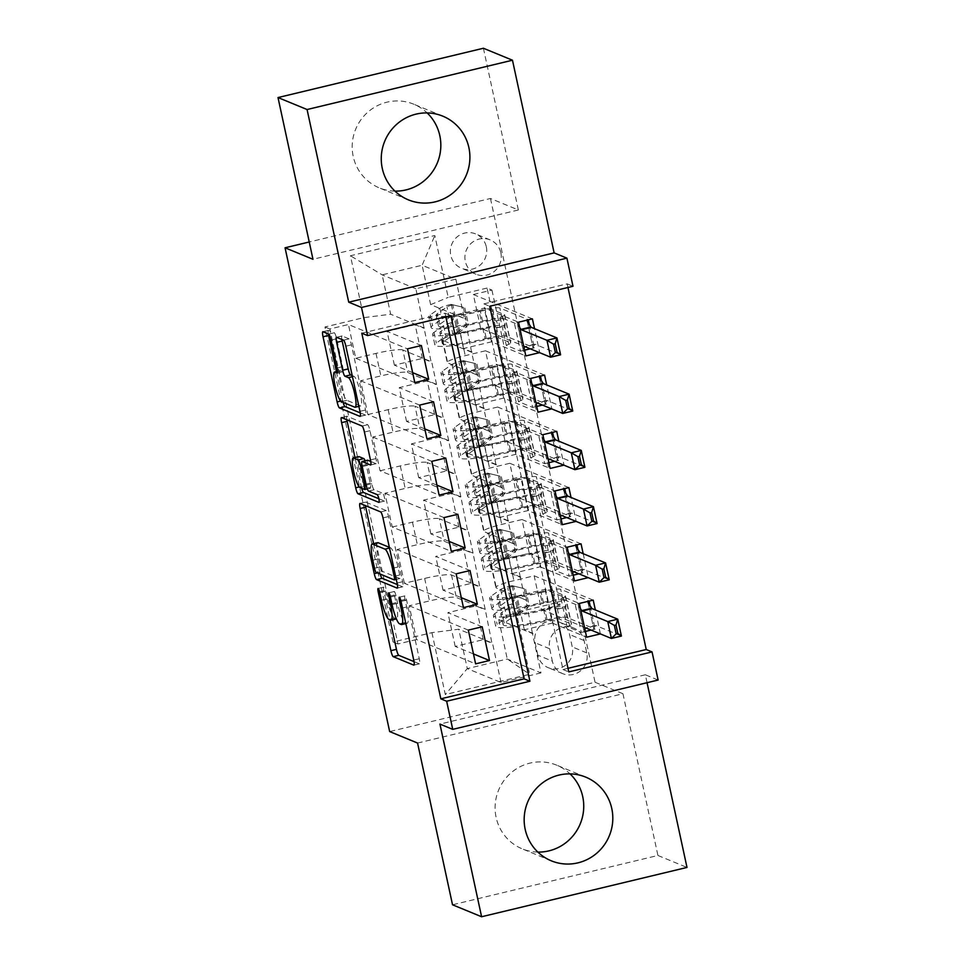 <?xml version="1.0" encoding="UTF-8"?>
<svg xmlns="http://www.w3.org/2000/svg" width="965" height="965" viewBox="0 0 965 965"><rect width="100%" height="100%" fill="white"/><g stroke="black" fill="none" stroke-linecap="round" stroke-linejoin="round"><path stroke-width="0.72" stroke-dasharray="4.83 3.62" d="M414.021 661.604L419.329 663.799A5.694 1.013 -103.5 0 0 419.461 663.811A5.694 1.013 -103.5 0 0 419.28 658.745L406.591 600.073A3.981 0.712 -103.5 0 0 404.962 595.888A3.981 0.712 -103.5 0 0 404.866 595.875A3.981 0.712 -103.5 0 0 404.998 599.422L406.639 607.009A18.214 3.221 -103.5 0 1 407.242 623.221A18.214 3.221 -103.5 0 1 406.808 623.173L405.095 622.473A18.214 3.221 -103.5 0 1 397.616 603.294L395.976 595.707A3.981 0.712 -103.5 0 0 394.347 591.509A3.981 0.712 -103.5 0 0 394.251 591.509A3.981 0.712 -103.5 0 0 394.383 595.055L396.024 602.643A18.214 3.221 -103.5 0 1 396.627 618.855A18.214 3.221 -103.5 0 1 396.193 618.806L394.48 618.107A18.214 3.221 -103.5 0 1 387.001 598.927L385.361 591.34A3.981 0.712 -103.5 0 0 383.732 587.142A3.981 0.712 -103.5 0 0 383.636 587.13A3.981 0.712 -103.5 0 0 383.768 590.677L390.089 619.916M394.95 191.118A45.246 44.173 -67.6 0 1 379.281 187.873A45.246 44.173 -67.6 0 1 353.214 156.427A45.246 44.173 -67.6 0 1 368.172 111.856A45.246 44.173 -67.6 0 1 413.744 104.196A45.246 44.173 -67.6 0 1 427.145 112.917M537.855 852.083A45.246 44.173 -67.6 0 1 522.186 848.838A45.246 44.173 -67.6 0 1 496.119 817.391A45.246 44.173 -67.6 0 1 511.076 772.82A45.246 44.173 -67.6 0 1 556.648 765.161A45.246 44.173 -67.6 0 1 570.05 773.882M486.312 246.811A18.564 18.118 -67.6 0 1 461.475 268.246A18.564 18.118 -67.6 0 1 456.915 237.064A18.564 18.118 -67.6 0 1 486.312 246.811M500.847 252.806A18.564 18.118 -67.6 0 1 476.01 274.229A18.564 18.118 -67.6 0 1 471.451 243.047A18.564 18.118 -67.6 0 1 500.847 252.806M417.568 743.05L622.956 693.739L657.925 855.473L452.525 904.784M657.925 855.473L686.996 867.439M532.415 318.86L473.345 294.53L480.642 328.281L539.712 352.611L534.538 328.691M544.574 375.108L485.504 350.79L492.801 384.54L551.871 408.858L546.697 384.939M556.733 431.367L497.663 407.037L504.96 440.788L564.03 465.118L558.856 441.198M568.892 487.615L509.822 463.284L517.119 497.047L576.189 521.365L571.027 497.445M581.063 543.874L521.993 519.544L529.29 553.295L509.025 558.156A23.208 2.907 -12.2 0 0 490.992 564.971A23.208 2.907 -12.2 0 0 491.475 565.406L520.304 577.275L525.177 599.784L517.011 596.056L545.044 589.326L579.338 603.451M583.186 553.693L588.361 577.625L529.29 553.295M473.465 653.932L455.191 646.405L483.224 639.674L491.945 643.257L485.202 609.373L456.361 597.504A23.208 2.907 -12.2 0 0 429.509 600.918L409.244 605.779L416.542 639.53L475.612 663.86M409.244 605.779L468.315 630.109M485.202 609.373L480.341 586.877L451.499 574.995A23.208 2.907 -12.2 0 0 424.648 578.421L404.383 583.282L463.453 607.6M404.383 583.282L397.085 549.531L456.156 573.849M449.147 541.425L430.86 533.898L458.894 527.167L467.615 530.762L460.872 496.866L432.043 484.997A23.208 2.907 -12.2 0 0 405.179 488.411L384.926 493.272L392.224 527.023L451.294 551.353M384.926 493.272L443.996 517.602M436.976 485.166L418.701 477.639L446.735 470.908L455.456 474.503L448.713 440.619L419.884 428.75A23.208 2.907 -12.2 0 0 393.02 432.163L372.755 437.024L380.053 470.775L439.123 495.105M372.755 437.024L431.825 461.354M424.817 428.918L406.542 421.391L434.576 414.661L443.297 418.255L436.554 384.372L407.713 372.49A23.208 2.907 -12.2 0 0 380.861 375.904L360.596 380.777L367.894 414.528L426.964 438.846M360.596 380.777L419.666 405.095M485.504 350.79L465.239 355.651A23.208 2.907 -12.2 0 0 447.217 362.466A23.208 2.907 -12.2 0 0 447.688 362.9L476.529 374.77L468.363 371.043L496.396 364.312L530.69 378.449M480.642 328.281L460.377 333.154A23.208 2.907 167.8 0 0 442.344 339.969A23.208 2.907 167.8 0 0 442.826 340.392L471.656 352.273L476.529 374.77M497.663 407.037L477.398 411.898A23.208 2.907 -12.2 0 0 459.376 418.726A23.208 2.907 -12.2 0 0 459.847 419.148L488.688 431.029L480.522 427.302L508.555 420.571L542.861 434.696M492.801 384.54L472.536 389.402A23.208 2.907 167.8 0 0 454.515 396.217A23.208 2.907 167.8 0 0 454.985 396.651L483.815 408.521L488.688 431.029M509.822 463.284L489.569 468.158A23.208 2.907 -12.2 0 0 471.535 474.973A23.208 2.907 -12.2 0 0 472.006 475.395L500.847 487.277L492.681 483.549L520.714 476.819L555.02 490.944M504.96 440.788L484.695 445.649A23.208 2.907 167.8 0 0 466.674 452.476A23.208 2.907 167.8 0 0 467.144 452.899L495.986 464.78L500.847 487.277M521.993 519.544L501.728 524.405A23.208 2.907 -12.2 0 0 483.694 531.22A23.208 2.907 -12.2 0 0 484.177 531.655L513.006 543.524L504.84 539.809L532.873 533.078L567.179 547.203M517.119 497.047L496.866 501.909A23.208 2.907 167.8 0 0 478.833 508.724A23.208 2.907 167.8 0 0 479.303 509.158L508.145 521.028L513.006 543.524M445.83 316.81L445.058 313.203L361.791 333.19M567.963 287.486L567.179 283.879L483.911 303.878L562.969 669.517L567.999 668.311M600.375 633.909L595.345 609.952M537.807 655.163L535.141 642.787A17.985 17.551 -67.6 0 1 559.193 622.027A17.985 17.551 -67.6 0 1 569.555 634.524L572.233 646.9A17.985 17.551 -67.6 0 1 548.168 667.659A17.985 17.551 -67.6 0 1 537.807 655.163L552.342 661.146L549.676 648.77A17.985 17.551 -67.6 0 1 573.729 628.022A17.985 17.551 -67.6 0 1 584.09 640.507L586.768 652.883A17.985 17.551 -67.6 0 1 562.704 673.642A17.985 17.551 -67.6 0 1 552.342 661.146M483.405 48.25L518.362 209.972L490.461 198.488L309.234 241.986M490.461 198.488L595.055 682.255L389.655 731.567M473.345 294.53L491.933 290.067L487.048 288.053L555.164 603.065L516.299 612.401L498.748 619.651L532.475 633.535L540.979 672.907L507.264 659.023L467.289 668.612L458.773 629.24L431.922 632.654L393.057 641.99L324.952 326.978L363.817 317.642L390.668 314.228L382.152 274.856L422.127 265.254L430.643 304.638L464.358 318.522L456.192 314.795L484.225 308.064L518.531 322.189M487.048 288.053L448.194 297.389L434.817 235.508L350.44 255.761L363.817 317.642M431.922 632.654L445.299 694.535L529.676 674.282L516.299 612.401M436.554 384.372L431.693 361.863L402.851 349.993L407.713 372.49M448.713 440.619L443.852 418.122L415.01 406.241L419.884 428.75M460.872 496.866L456.011 474.37L427.181 462.5L432.043 484.997M461.306 597.673L443.031 590.146L471.065 583.415L479.786 587.01L473.043 553.126L444.202 541.244A23.208 2.907 -12.2 0 0 417.35 544.67L397.085 549.531M473.043 553.126L468.17 530.629L439.34 518.748L444.202 541.244M593.222 600.121L534.152 575.791L513.887 580.665A23.208 2.907 -12.2 0 0 495.865 587.48A23.208 2.907 -12.2 0 0 496.336 587.902L525.177 599.784M416.542 639.53L397.942 643.993L329.837 328.981L348.437 324.517L407.507 348.848M402.851 349.993A23.208 2.907 167.8 0 0 376 353.407L355.735 358.268L348.437 324.517M367.894 414.528L388.159 409.655A23.208 2.907 167.8 0 1 415.01 406.241M380.053 470.775L400.318 465.914A23.208 2.907 167.8 0 1 427.181 462.5M392.224 527.023L412.477 522.162A23.208 2.907 167.8 0 1 439.34 518.748M491.933 290.067L560.05 605.079L541.449 609.542L534.152 575.791M412.658 372.671L394.383 365.144L422.417 358.413L431.138 361.996L415.879 288.74L455.842 279.138L422.127 265.254L434.817 235.508M455.842 279.138L464.358 318.522M498.748 619.651L507.264 659.023L529.676 674.282M540.979 672.907L501.016 682.508L467.289 668.612L445.299 694.535M501.016 682.508L492.5 643.124L458.773 629.24M567.179 283.879L572.993 286.279M647.057 682.701L645.344 674.776L658.13 680.048M622.956 693.739L595.055 682.255M415.879 288.74L382.152 274.856L350.44 255.761M424.395 328.112L390.668 314.228M471.656 352.273L464.913 318.39M483.815 408.521L477.084 374.637M495.986 464.78L489.243 430.897M508.145 521.028L501.402 487.144M520.304 577.275L513.561 543.392M532.475 633.535L525.732 599.651M445.058 313.203L450.872 315.603M562.969 669.517L568.783 671.905M483.911 303.878L489.725 306.267M533.03 633.402L524.309 629.807L552.342 623.076L545.044 589.326M524.309 629.807L517.011 596.056M600.519 633.872L541.449 609.542M560.05 605.079L555.164 603.065M552.342 623.076L586.636 637.202M397.942 643.993L393.057 641.99M482.198 626.78L447.893 612.654L475.926 605.923L484.647 609.506M483.224 639.674L475.926 605.923M455.191 646.405L447.893 612.654M355.735 358.268L414.805 382.598M520.859 577.142L512.138 573.56L504.84 539.809M512.138 573.56L540.171 566.829L532.873 533.078M540.171 566.829L574.477 580.954M470.027 570.52L435.734 556.395L463.767 549.664L472.488 553.259M471.065 583.415L463.767 549.664M443.031 590.146L435.734 556.395M458.894 527.167L451.596 493.417L460.317 497.011M430.86 533.898L423.563 500.147L451.596 493.417M457.868 514.273L423.563 500.147M508.7 520.895L499.979 517.3L528.012 510.569L562.318 524.695M528.012 510.569L520.714 476.819M499.979 517.3L492.681 483.549M446.735 470.908L439.437 437.157L448.158 440.752M418.701 477.639L411.404 443.888L439.437 437.157M445.709 458.013L411.404 443.888M496.541 464.647L487.82 461.053L515.853 454.322L550.159 468.447M515.853 454.322L508.555 420.571M487.82 461.053L480.522 427.302M434.576 414.661L427.278 380.91L435.999 384.504M406.542 421.391L399.245 387.641L427.278 380.91M433.55 401.766L399.245 387.641M484.37 408.388L475.649 404.793L503.694 398.075L537.988 412.2M503.694 398.075L496.396 364.312M475.649 404.793L468.363 371.043M422.417 358.413L415.119 324.662L423.84 328.245M394.383 365.144L387.086 331.393L415.119 324.662M329.837 328.981L324.952 326.978M421.379 345.518L387.086 331.393M472.211 352.141L463.49 348.546L491.523 341.815L525.829 355.94M430.643 304.638L448.194 297.389M491.523 341.815L484.225 308.064M463.49 348.546L456.192 314.795M518.362 209.972L312.974 259.283M645.344 674.776L439.944 724.088M397.363 584.585L402.682 586.768A5.694 1.013 -103.5 0 0 402.815 586.78A5.694 1.013 -103.5 0 0 402.622 581.714L388.533 516.565A5.694 1.013 -103.5 0 0 386.205 510.569L365.663 502.114A5.694 1.013 -103.5 0 0 365.518 502.102A5.694 1.013 -103.5 0 0 365.421 505.636M373.612 543.681L379.8 572.317A5.694 1.013 -103.5 0 0 380.234 574.103M377.749 542.68A18.214 3.221 -103.5 0 0 378.352 558.892L380.077 566.901A3.981 0.712 -103.5 0 0 381.718 571.099L376.169 572.426M389.353 547.336L390.511 547.806A18.214 3.221 -103.5 0 1 397.978 566.986L399.715 574.983A3.981 0.712 -103.5 0 1 399.848 578.53A3.981 0.712 -103.5 0 1 399.751 578.53L381.718 571.099M361.67 488.254A5.694 1.013 -103.5 0 1 361.236 486.457L354.975 457.506M370.741 461.451L376.06 463.646A5.694 1.013 -103.5 0 0 376.193 463.658A5.694 1.013 -103.5 0 0 376 458.592L369.981 430.704A5.694 1.013 -103.5 0 0 367.641 424.709L347.098 416.253A5.694 1.013 -103.5 0 0 346.966 416.241A5.694 1.013 -103.5 0 0 346.857 419.775M367.472 460.269A5.694 1.013 -103.5 0 0 367.774 465.263L371.778 483.755A5.694 1.013 -103.5 0 0 374.106 489.75L382.791 493.32L377.231 494.659M378.847 498.736L384.456 501.052A3.981 0.712 -103.5 0 0 384.553 501.064A3.981 0.712 -103.5 0 0 384.36 497.265A3.981 0.712 -103.5 0 0 382.791 493.32M358.715 456.614A15.235 2.702 -103.5 0 0 359.426 471.101A15.235 2.702 -103.5 0 0 365.47 486.191L359.909 487.518M365.084 460.8A5.694 1.013 -103.5 0 1 366.181 464.599L370.174 483.103A5.694 1.013 -103.5 0 1 370.367 488.169A5.694 1.013 -103.5 0 1 370.234 488.157L365.47 486.191M352.225 375.614L353.986 376.338A15.235 2.702 -103.5 0 1 360.017 391.416A15.235 2.702 -103.5 0 1 360.729 405.915A15.235 2.702 -103.5 0 1 360.367 405.879L346.845 400.306A15.235 2.702 -103.5 0 1 340.802 385.228A15.235 2.702 -103.5 0 1 340.09 370.729A15.235 2.702 -103.5 0 1 340.452 370.765L342.708 371.694A5.694 1.013 -103.5 0 0 342.852 371.706A5.694 1.013 -103.5 0 0 342.659 366.64L336.628 338.763A5.694 1.013 -103.5 0 0 334.3 332.768L328.534 330.392A5.694 1.013 -103.5 0 0 328.402 330.38A5.694 1.013 -103.5 0 0 328.293 333.914M360.234 412.863L365.554 415.046A5.694 1.013 -103.5 0 0 365.687 415.071A5.694 1.013 -103.5 0 0 365.494 410.004L351.417 344.843A5.694 1.013 -103.5 0 0 349.077 338.86L342.117 335.989A5.694 1.013 -103.5 0 0 341.984 335.977A5.694 1.013 -103.5 0 0 341.875 339.511M336.399 371.609L342.671 400.596A5.694 1.013 -103.5 0 0 343.118 402.393M524.14 588.59L511.824 585.634L524.14 588.59L527.795 605.465L517.903 613.752L519.423 614.379A7.829 0.977 -12.2 0 0 513.863 616.273L504.261 623.052A36.839 4.608 -12.2 0 0 503.067 624.645A36.839 4.608 -12.2 0 0 545.888 620.037L543.585 609.349A18.275 2.28 167.8 0 1 564.453 606.72L565.623 607.202A3.486 0.615 -103.5 0 0 565.707 607.214A3.486 0.615 -103.5 0 0 565.587 604.114A3.486 0.615 -103.5 0 0 564.163 600.447L562.993 599.977A18.275 2.28 -12.2 0 0 542.125 602.594L539.809 591.907A18.275 2.28 167.8 0 1 560.689 589.289L589.06 600.966L575.188 604.307L581.268 632.425L567.082 626.587L569.555 625.561A12.605 1.58 -12.2 0 0 571.557 624.21A12.605 1.58 -12.2 0 0 571.292 623.981L559.555 619.144A10.736 1.339 167.8 0 0 547.288 620.688A44.378 5.549 -12.2 0 1 495.696 626.237L493.38 615.549A44.378 5.549 -12.2 0 0 544.984 610.001L547.288 620.688M511.824 585.634A15.368 1.918 -12.2 0 0 500.654 589.422L491.052 596.201A44.378 5.549 -12.2 0 0 489.617 598.107A44.378 5.549 -12.2 0 0 541.208 592.558L543.524 603.246A10.736 1.339 167.8 0 1 555.78 601.702L556.95 602.184A3.486 0.615 76.5 0 1 558.373 605.851A3.486 0.615 76.5 0 1 558.494 608.939A3.486 0.615 76.5 0 1 558.409 608.939L557.239 608.457A10.736 1.339 -12.2 0 0 544.984 610.001M517.903 613.752A15.368 1.918 -12.2 0 0 506.734 617.54L497.132 624.319A44.378 5.549 -12.2 0 0 495.696 626.237M545.888 620.037A18.275 2.28 167.8 0 1 566.769 617.407L595.14 629.096L591.062 630.073M585.393 631.436L581.268 632.425L583.801 630.965L584.887 629.12M513.344 586.25A7.829 0.977 -12.2 0 0 507.783 588.143L498.181 594.935A36.839 4.608 -12.2 0 0 496.987 596.515A36.839 4.608 -12.2 0 0 539.809 591.907M541.208 592.558A10.736 1.339 167.8 0 1 553.464 591.014L565.213 595.851A12.605 1.58 167.8 0 1 565.478 596.093A12.605 1.58 167.8 0 1 563.476 597.444L561.003 598.457L578.3 605.562L583.801 630.965M525.66 589.217L529.303 606.092L527.795 605.465M519.423 614.379L529.303 606.092M590.11 605.815L595.14 629.096L593.789 628.565L595.526 625.634A5.802 1.025 76.5 0 1 595.682 625.501A5.802 1.025 76.5 0 1 595.815 625.513L621.4 636.056M543.524 603.246A44.378 5.549 167.8 0 1 491.921 608.794A44.378 5.549 167.8 0 1 493.356 606.889L502.97 600.109A15.368 1.918 167.8 0 1 510.111 597.371L513.151 598.216L514.104 600.254L513.621 602.498L511.571 604.126A15.368 1.918 -12.2 0 0 504.43 606.852L494.816 613.631A44.378 5.549 -12.2 0 0 493.38 615.549M543.585 609.349A36.839 4.608 167.8 0 1 500.751 613.957A36.839 4.608 167.8 0 1 501.945 612.365L511.559 605.586A7.829 0.977 167.8 0 1 513.247 604.814L513.633 598.131L511.788 598.059A7.829 0.977 -12.2 0 0 510.099 598.831L500.485 605.622A36.839 4.608 -12.2 0 0 499.291 607.202A36.839 4.608 -12.2 0 0 542.125 602.594M561.003 598.457L567.082 626.587M580.484 608.758L578.3 605.562M588.107 602.739L593.74 628.782L588.3 603.161M511.981 532.342L499.665 529.375L511.981 532.342L515.636 549.218L505.744 557.505L507.252 558.12A7.829 0.977 -12.2 0 0 501.704 560.026L492.09 566.805A36.839 4.608 -12.2 0 0 490.908 568.397A36.839 4.608 -12.2 0 0 533.729 563.777L531.426 553.09A18.275 2.28 167.8 0 1 552.294 550.472L553.464 550.955A3.486 0.615 -103.5 0 0 553.548 550.955A3.486 0.615 -103.5 0 0 553.428 547.867A3.486 0.615 -103.5 0 0 552.004 544.2L550.834 543.717A18.275 2.28 -12.2 0 0 529.966 546.347L527.65 535.659A18.275 2.28 167.8 0 1 548.53 533.03L576.901 544.718L563.017 548.048L569.097 576.177L554.911 570.339L557.384 569.314A12.605 1.58 -12.2 0 0 559.398 567.963A12.605 1.58 -12.2 0 0 559.133 567.734L547.384 562.897A10.736 1.339 167.8 0 0 535.129 564.428A44.378 5.549 -12.2 0 1 483.537 569.989L481.221 559.302A44.378 5.549 -12.2 0 0 532.825 553.741L535.129 564.428M499.665 529.375A15.368 1.918 -12.2 0 0 488.495 533.163L478.881 539.942A44.378 5.549 -12.2 0 0 477.446 541.86A44.378 5.549 -12.2 0 0 529.049 536.311L531.365 546.998A10.736 1.339 167.8 0 1 543.621 545.454L544.779 545.937A3.486 0.615 76.5 0 1 546.214 549.592A3.486 0.615 76.5 0 1 546.323 552.692A3.486 0.615 76.5 0 1 546.238 552.68L545.08 552.209A10.736 1.339 -12.2 0 0 532.825 553.741M505.744 557.505A15.368 1.918 -12.2 0 0 494.575 561.292L484.973 568.071A44.378 5.549 -12.2 0 0 483.537 569.989M533.729 563.777A18.275 2.28 167.8 0 1 554.61 561.16L582.981 572.848L578.904 573.825M573.234 575.188L569.097 576.177L571.63 574.718L572.728 572.86M501.173 530.002A7.829 0.977 -12.2 0 0 495.624 531.896L486.01 538.675A36.839 4.608 -12.2 0 0 484.828 540.267A36.839 4.608 -12.2 0 0 527.65 535.659M529.049 536.311A10.736 1.339 167.8 0 1 541.305 534.767L553.054 539.604A12.605 1.58 167.8 0 1 553.307 539.833A12.605 1.58 167.8 0 1 551.305 541.184L548.832 542.209L566.141 549.302L571.63 574.718M513.489 532.957L517.144 549.833L515.636 549.218M507.252 558.12L517.144 549.833M577.951 549.555L582.981 572.848L581.63 572.317L583.367 569.386A5.802 1.025 76.5 0 1 583.523 569.254A5.802 1.025 76.5 0 1 583.656 569.266L609.241 579.796M531.365 546.998A44.378 5.549 167.8 0 1 479.762 552.547A44.378 5.549 167.8 0 1 481.197 550.629L490.811 543.85A15.368 1.918 167.8 0 1 497.952 541.124L500.992 541.968L501.945 544.007L501.462 546.25L499.412 547.879A15.368 1.918 -12.2 0 0 492.271 550.605L482.657 557.384A44.378 5.549 -12.2 0 0 481.221 559.302M531.426 553.09A36.839 4.608 167.8 0 1 488.592 557.71A36.839 4.608 167.8 0 1 489.786 556.117L499.388 549.338A7.829 0.977 167.8 0 1 501.088 548.566L501.474 541.884L499.629 541.811A7.829 0.977 -12.2 0 0 497.928 542.583L488.326 549.362A36.839 4.608 -12.2 0 0 487.132 550.955A36.839 4.608 -12.2 0 0 529.966 546.347M548.832 542.209L554.911 570.339M568.325 552.511L566.141 549.302M575.948 546.48L581.581 572.522L576.129 546.902M499.822 476.083L487.506 473.127L499.822 476.083L503.465 492.958L493.585 501.245L495.093 501.872A7.829 0.977 -12.2 0 0 489.544 503.766L479.931 510.557A36.839 4.608 -12.2 0 0 478.737 512.138A36.839 4.608 -12.2 0 0 521.57 507.53L519.254 496.842A18.275 2.28 167.8 0 1 540.135 494.213L541.293 494.695A3.486 0.615 -103.5 0 0 541.377 494.707A3.486 0.615 -103.5 0 0 541.269 491.607A3.486 0.615 -103.5 0 0 539.833 487.952L538.675 487.47A18.275 2.28 -12.2 0 0 517.795 490.087L515.491 479.4A18.275 2.28 167.8 0 1 536.359 476.782L564.742 488.471L550.858 491.8L556.938 519.918L542.752 514.08L545.225 513.066A12.605 1.58 -12.2 0 0 547.227 511.703A12.605 1.58 -12.2 0 0 546.974 511.474L535.225 506.637A10.736 1.339 167.8 0 0 522.97 508.181A44.378 5.549 -12.2 0 1 471.366 513.73L469.062 503.042A44.378 5.549 -12.2 0 0 520.654 497.494L522.97 508.181M487.506 473.127A15.368 1.918 -12.2 0 0 476.336 476.915L466.722 483.694A44.378 5.549 -12.2 0 0 465.287 485.612A44.378 5.549 -12.2 0 0 516.89 480.051L519.194 490.739A10.736 1.339 167.8 0 1 531.462 489.207L532.62 489.677A3.486 0.615 76.5 0 1 534.055 493.344A3.486 0.615 76.5 0 1 534.164 496.444A3.486 0.615 76.5 0 1 534.079 496.432L532.921 495.95A10.736 1.339 -12.2 0 0 520.654 497.494M493.585 501.245A15.368 1.918 -12.2 0 0 482.416 505.033L472.802 511.824A44.378 5.549 -12.2 0 0 471.366 513.73M521.57 507.53A18.275 2.28 167.8 0 1 542.439 504.912L570.822 516.589L566.745 517.566M561.063 518.929L556.938 519.918L559.471 518.458L560.569 516.613M489.014 473.743A7.829 0.977 -12.2 0 0 483.465 475.649L473.851 482.428A36.839 4.608 -12.2 0 0 472.657 484.02A36.839 4.608 -12.2 0 0 515.491 479.4M516.89 480.051A10.736 1.339 167.8 0 1 529.146 478.507L540.895 483.356A12.605 1.58 167.8 0 1 541.148 483.586A12.605 1.58 167.8 0 1 539.145 484.937L536.673 485.95L553.982 493.055L559.471 518.458M501.33 476.71L504.985 493.585L503.465 492.958M495.093 501.872L504.985 493.585M565.78 493.308L570.822 516.589L569.471 516.058L571.196 513.127A5.802 1.025 76.5 0 1 571.364 512.994A5.802 1.025 76.5 0 1 571.497 513.018L597.082 523.549M519.194 490.739A44.378 5.549 167.8 0 1 467.603 496.3A44.378 5.549 167.8 0 1 469.038 494.382L478.64 487.602A15.368 1.918 167.8 0 1 485.793 484.876L487.928 485.069L489.774 487.747L489.291 489.991L487.253 491.619A15.368 1.918 -12.2 0 0 480.1 494.345L470.498 501.137A44.378 5.549 -12.2 0 0 469.062 503.042M519.254 496.842A36.839 4.608 167.8 0 1 476.433 501.45A36.839 4.608 167.8 0 1 477.627 499.858L487.229 493.079A7.829 0.977 167.8 0 1 488.929 492.307L489.303 485.636L487.47 485.564A7.829 0.977 -12.2 0 0 485.769 486.336L476.167 493.115A36.839 4.608 -12.2 0 0 474.973 494.707A36.839 4.608 -12.2 0 0 517.795 490.087M536.673 485.95L542.752 514.08M556.166 496.251L553.982 493.055M563.789 490.232L569.41 516.275L563.97 490.654M487.663 419.835L475.335 416.868L487.663 419.835L491.306 436.711L481.426 444.998L482.934 445.625A7.829 0.977 -12.2 0 0 477.373 447.519L467.772 454.298A36.839 4.608 -12.2 0 0 466.578 455.89A36.839 4.608 -12.2 0 0 509.411 451.282L507.095 440.595A18.275 2.28 167.8 0 1 527.976 437.965L529.134 438.448A3.486 0.615 -103.5 0 0 529.218 438.46A3.486 0.615 -103.5 0 0 529.11 435.36A3.486 0.615 -103.5 0 0 527.674 431.693L526.516 431.21A18.275 2.28 -12.2 0 0 505.636 433.84L503.332 423.153A18.275 2.28 167.8 0 1 524.2 420.523L552.571 432.211L538.699 435.541L544.779 463.67L530.593 457.832L533.066 456.807A12.605 1.58 -12.2 0 0 535.068 455.456A12.605 1.58 -12.2 0 0 534.815 455.227L523.066 450.39A10.736 1.339 167.8 0 0 510.811 451.922A44.378 5.549 -12.2 0 1 459.207 457.482L456.903 446.795A44.378 5.549 -12.2 0 0 508.495 441.234L510.811 451.922M475.335 416.868A15.368 1.918 -12.2 0 0 464.165 420.656L454.563 427.447A44.378 5.549 -12.2 0 0 453.128 429.353A44.378 5.549 -12.2 0 0 504.719 423.804L507.035 434.491A10.736 1.339 167.8 0 1 519.291 432.947L520.461 433.43A3.486 0.615 76.5 0 1 521.884 437.097A3.486 0.615 76.5 0 1 522.005 440.185A3.486 0.615 76.5 0 1 521.92 440.185L520.75 439.702A10.736 1.339 -12.2 0 0 508.495 441.234M481.426 444.998A15.368 1.918 -12.2 0 0 470.257 448.785L460.643 455.564A44.378 5.549 -12.2 0 0 459.207 457.482M509.411 451.282A18.275 2.28 167.8 0 1 530.28 448.653L558.651 460.341L554.586 461.318M548.904 462.681L544.779 463.67L547.312 462.211L548.409 460.365M476.855 417.495A7.829 0.977 -12.2 0 0 471.294 419.389L461.692 426.168A36.839 4.608 -12.2 0 0 460.498 427.76A36.839 4.608 -12.2 0 0 503.332 423.153M504.719 423.804A10.736 1.339 167.8 0 1 516.987 422.26L528.736 427.097A12.605 1.58 167.8 0 1 528.989 427.326A12.605 1.58 167.8 0 1 526.986 428.677L524.514 429.702L541.811 436.807L547.312 462.211M489.171 420.451L492.813 437.326L491.306 436.711M482.934 445.625L492.813 437.326M553.62 437.061L558.651 460.341L557.3 459.81L559.037 456.879A5.802 1.025 76.5 0 1 559.193 456.747A5.802 1.025 76.5 0 1 559.338 456.759L584.911 467.301M507.035 434.491A44.378 5.549 167.8 0 1 455.444 440.04A44.378 5.549 167.8 0 1 456.867 438.134L466.481 431.343A15.368 1.918 167.8 0 1 473.634 428.617L475.769 428.81L477.615 431.5L477.132 433.743L475.094 435.372A15.368 1.918 -12.2 0 0 467.941 438.098L458.327 444.877A44.378 5.549 -12.2 0 0 456.903 446.795M507.095 440.595A36.839 4.608 167.8 0 1 464.274 445.203A36.839 4.608 167.8 0 1 465.456 443.611L475.07 436.831A7.829 0.977 167.8 0 1 476.758 436.059L477.144 429.377L475.299 429.304A7.829 0.977 -12.2 0 0 473.61 430.076L463.996 436.856A36.839 4.608 -12.2 0 0 462.814 438.448A36.839 4.608 -12.2 0 0 505.636 433.84M524.514 429.702L530.593 457.832M544.007 440.004L541.811 436.807M551.618 433.973L557.251 460.028L551.811 434.407M475.492 363.576L463.176 360.62L475.492 363.576L479.147 380.451L469.255 388.75L470.775 389.365A7.829 0.977 -12.2 0 0 465.214 391.271L455.613 398.05A36.839 4.608 -12.2 0 0 454.419 399.631A36.839 4.608 -12.2 0 0 497.24 395.023L494.936 384.335A18.275 2.28 167.8 0 1 515.805 381.718L516.975 382.188A3.486 0.615 -103.5 0 0 517.059 382.2A3.486 0.615 -103.5 0 0 516.938 379.112A3.486 0.615 -103.5 0 0 515.515 375.445L514.345 374.963A18.275 2.28 -12.2 0 0 493.477 377.592L491.161 366.905A18.275 2.28 167.8 0 1 512.041 364.275L540.412 375.964L526.54 379.293L532.62 407.423L518.434 401.573L520.907 400.559A12.605 1.58 -12.2 0 0 522.909 399.208A12.605 1.58 -12.2 0 0 522.644 398.967L510.907 394.13A10.736 1.339 167.8 0 0 498.64 395.674A44.378 5.549 -12.2 0 1 447.048 401.235L444.732 390.536A44.378 5.549 -12.2 0 0 496.336 384.987L498.64 395.674M463.176 360.62A15.368 1.918 -12.2 0 0 452.006 364.408L442.404 371.187A44.378 5.549 -12.2 0 0 440.969 373.105A44.378 5.549 -12.2 0 0 492.56 367.544L494.876 378.232A10.736 1.339 167.8 0 1 507.132 376.7L508.302 377.182A3.486 0.615 76.5 0 1 509.725 380.837A3.486 0.615 76.5 0 1 509.846 383.937A3.486 0.615 76.5 0 1 509.761 383.925L508.591 383.443A10.736 1.339 -12.2 0 0 496.336 384.987M469.255 388.75A15.368 1.918 -12.2 0 0 458.086 392.538L448.484 399.317A44.378 5.549 -12.2 0 0 447.048 401.235M497.24 395.023A18.275 2.28 167.8 0 1 518.121 392.405L546.492 404.082L542.414 405.071M536.745 406.434L532.62 407.423L535.153 405.951L536.238 404.106M464.696 361.248A7.829 0.977 -12.2 0 0 459.135 363.142L449.521 369.921A36.839 4.608 -12.2 0 0 448.339 371.513A36.839 4.608 -12.2 0 0 491.161 366.905M492.56 367.544A10.736 1.339 167.8 0 1 504.816 366.012L516.565 370.85A12.605 1.58 167.8 0 1 516.83 371.079A12.605 1.58 167.8 0 1 514.827 372.43L512.343 373.455L529.652 380.548L535.153 405.951M477.012 364.203L480.654 381.079L479.147 380.451M470.775 389.365L480.654 381.079M541.462 380.801L546.492 404.082L545.141 403.563L546.878 400.632A5.802 1.025 76.5 0 1 547.034 400.499A5.802 1.025 76.5 0 1 547.167 400.511L572.752 411.042M494.876 378.232A44.378 5.549 167.8 0 1 443.273 383.793A44.378 5.549 167.8 0 1 444.708 381.875L454.322 375.096A15.368 1.918 167.8 0 1 461.463 372.369L464.503 373.214L465.456 375.252L464.973 377.496L462.923 379.112A15.368 1.918 -12.2 0 0 455.782 381.851L446.168 388.63A44.378 5.549 -12.2 0 0 444.732 390.536M494.936 384.335A36.839 4.608 167.8 0 1 452.103 388.943A36.839 4.608 167.8 0 1 453.297 387.363L462.911 380.584A7.829 0.977 167.8 0 1 464.599 379.812L464.985 373.129L463.14 373.057A7.829 0.977 -12.2 0 0 461.451 373.829L451.837 380.608A36.839 4.608 -12.2 0 0 450.643 382.2A36.839 4.608 -12.2 0 0 493.477 377.592M512.343 373.455L518.434 401.573M531.836 383.744L529.652 380.548M539.459 377.725L545.092 403.768L539.652 378.147M463.333 307.328L451.017 304.373L463.333 307.328L466.988 324.204L457.096 332.491L458.604 333.118A7.829 0.977 -12.2 0 0 453.055 335.012L443.442 341.791A36.839 4.608 -12.2 0 0 442.26 343.383A36.839 4.608 -12.2 0 0 485.081 338.775L482.777 328.088A18.275 2.28 167.8 0 1 503.646 325.458L504.816 325.941A3.486 0.615 -103.5 0 0 504.9 325.953A3.486 0.615 -103.5 0 0 504.779 322.853A3.486 0.615 -103.5 0 0 503.356 319.186L502.186 318.715A18.275 2.28 -12.2 0 0 481.318 321.333L479.002 310.646A18.275 2.28 167.8 0 1 499.87 308.028L528.253 319.705L514.369 323.046L520.449 351.163L506.263 345.325L508.736 344.3A12.605 1.58 -12.2 0 0 510.75 342.949A12.605 1.58 -12.2 0 0 510.485 342.72L498.736 337.883A10.736 1.339 167.8 0 0 486.481 339.427A44.378 5.549 -12.2 0 1 434.889 344.975L432.573 334.288A44.378 5.549 -12.2 0 0 484.165 328.739L486.481 339.427M451.017 304.373A15.368 1.918 -12.2 0 0 439.847 308.161L430.233 314.94A44.378 5.549 -12.2 0 0 428.798 316.846A44.378 5.549 -12.2 0 0 480.401 311.297L482.705 321.984A10.736 1.339 167.8 0 1 494.973 320.44L496.131 320.923A3.486 0.615 76.5 0 1 497.566 324.59A3.486 0.615 76.5 0 1 497.675 327.678A3.486 0.615 76.5 0 1 497.59 327.678L496.432 327.195A10.736 1.339 -12.2 0 0 484.165 328.739M457.096 332.491A15.368 1.918 -12.2 0 0 445.927 336.278L436.325 343.058A44.378 5.549 -12.2 0 0 434.889 344.975M485.081 338.775A18.275 2.28 167.8 0 1 505.962 336.146L534.333 347.834L530.255 348.811M524.586 350.174L520.449 351.163L522.982 349.704L524.079 347.858M452.525 304.988A7.829 0.977 -12.2 0 0 446.976 306.882L437.362 313.673A36.839 4.608 -12.2 0 0 436.168 315.253A36.839 4.608 -12.2 0 0 479.002 310.646M480.401 311.297A10.736 1.339 167.8 0 1 492.657 309.753L504.406 314.59A12.605 1.58 167.8 0 1 504.659 314.831A12.605 1.58 167.8 0 1 502.656 316.182L500.184 317.195L517.493 324.3L522.982 349.704M464.841 307.956L468.495 324.831L466.988 324.204M458.604 333.118L468.495 324.831M529.303 324.554L534.333 347.834L532.982 347.304L534.719 344.372A5.802 1.025 76.5 0 1 534.875 344.24A5.802 1.025 76.5 0 1 535.008 344.252L560.593 354.794M482.705 321.984A44.378 5.549 167.8 0 1 431.114 327.533A44.378 5.549 167.8 0 1 432.549 325.627L442.163 318.848A15.368 1.918 167.8 0 1 449.304 316.11L452.344 316.966L453.285 318.993L452.814 321.236L450.764 322.865A15.368 1.918 -12.2 0 0 443.611 325.591L434.009 332.37A44.378 5.549 -12.2 0 0 432.573 334.288M482.777 328.088A36.839 4.608 167.8 0 1 439.944 332.696A36.839 4.608 167.8 0 1 441.138 331.104L450.739 324.324A7.829 0.977 167.8 0 1 452.44 323.552L452.826 316.87L450.981 316.81A7.829 0.977 -12.2 0 0 449.28 317.582L439.678 324.361A36.839 4.608 -12.2 0 0 438.484 325.941A36.839 4.608 -12.2 0 0 481.318 321.333M500.184 317.195L506.263 345.325M519.677 327.497L517.493 324.3M527.3 321.478L532.933 347.521L527.481 321.9M383.768 590.677L379.583 591.69M404.998 599.422L400.813 600.423M394.383 595.055L390.198 596.056M442.826 340.392L447.688 362.9M454.985 396.651L459.847 419.148M467.144 452.899L472.006 475.395M479.303 509.158L484.177 531.655M491.475 565.406L496.336 587.902M451.499 574.995L456.361 597.504M424.648 578.421L429.509 600.918M376 353.407L380.861 375.904M388.159 409.655L393.02 432.163M400.318 465.914L405.179 488.411M412.477 522.162L417.35 544.67M509.025 558.156L513.887 580.665M496.866 501.909L501.728 524.405M484.695 445.649L489.569 468.158M472.536 389.402L477.398 411.898M460.377 333.154L465.239 355.651M586.768 652.883L572.233 646.9M584.09 640.507L569.555 634.524M549.676 648.77L535.141 642.787M387.001 598.927L381.452 600.266M394.48 618.107L388.931 619.433M396.193 618.806L390.644 620.145M396.024 602.643L391.85 603.644M395.976 595.707L390.427 597.045M397.616 603.294L392.067 604.633M405.095 622.473L399.546 623.8M406.808 623.173L401.259 624.512M406.639 607.009L402.465 608.01M406.591 600.073L401.042 601.412M419.28 658.745L413.732 660.072M419.329 663.799L414.033 665.066M385.361 591.34L379.812 592.667M365.663 502.114L360.102 503.441M386.205 510.569L380.656 511.908M388.533 516.565L382.984 517.903M402.622 581.714L397.073 583.053M402.682 586.768L397.375 588.047M379.8 572.317L377.339 572.908M380.077 566.901L374.529 568.24M399.751 578.53L394.203 579.856M399.715 574.983L395.541 575.984M397.978 566.986L393.817 567.987M390.511 547.806L389.51 548.048M378.352 558.892L372.804 560.231M361.236 486.457L359.209 486.939M347.098 416.253L341.55 417.592M367.641 424.709L362.092 426.048M369.981 430.704L364.42 432.043M376 458.592L370.451 459.919M376.06 463.646L370.753 464.913M367.774 465.263L362.225 466.59M371.778 483.755L366.23 485.093M374.106 489.75L368.558 491.089M384.456 501.052L379.076 502.343M370.234 488.157L364.673 489.484M370.174 483.103L366.012 484.104M366.181 464.599L362.032 465.6M336.628 338.763L331.079 340.09M342.659 366.64L337.111 367.979M342.708 371.694L337.412 372.973M340.452 370.765L337.605 371.453M346.845 400.306L341.296 401.645M360.367 405.879L354.818 407.206M353.986 376.338L352.454 376.7M342.117 335.989L336.568 337.316M349.077 338.86L343.528 340.187M351.417 344.843L345.856 346.182M365.494 410.004L359.945 411.331M365.554 415.046L360.247 416.325M342.671 400.596L340.621 401.09M328.534 330.392L322.986 331.731M334.3 332.768L328.739 334.095M558.409 608.939L565.623 607.202M512.138 585.707L518.157 613.547M519.665 614.174L513.645 586.322M557.239 608.457L559.555 619.144M565.213 595.851L571.292 623.981M553.464 591.014L555.78 601.702M566.769 617.407L564.453 606.72M562.993 599.977L560.689 589.289M494.816 613.631L497.132 624.319M491.052 596.201L493.356 606.889M504.261 623.052L501.945 612.365M500.485 605.622L498.181 594.935M504.43 606.852L506.734 617.54M513.863 616.273L511.559 605.586M500.654 589.422L502.97 600.109M510.099 598.831L507.783 588.143M563.476 597.444L569.555 625.561M595.815 625.513L585.827 627.913M595.526 625.634L585.9 627.95M513.247 604.814L511.571 604.126M511.788 598.059L510.111 597.371M556.95 602.184L564.163 600.447M546.238 552.68L553.464 550.955M499.967 529.447L505.998 557.3M507.506 557.915L501.486 530.075M545.08 552.209L547.384 562.897M553.054 539.604L559.133 567.734M541.305 534.767L543.621 545.454M554.61 561.16L552.294 550.472M550.834 543.717L548.53 533.03M482.657 557.384L484.973 568.071M478.881 539.942L481.197 550.629M492.09 566.805L489.786 556.117M488.326 549.362L486.01 538.675M492.271 550.605L494.575 561.292M501.704 560.026L499.388 549.338M488.495 533.163L490.811 543.85M497.928 542.583L495.624 531.896M551.305 541.184L557.384 569.314M583.656 569.266L573.668 571.666M583.367 569.386L573.741 571.69M501.088 548.566L499.412 547.879M499.629 541.811L497.952 541.124M544.779 545.937L552.004 544.2M534.079 496.432L541.293 494.695M487.808 473.2L493.827 501.04M495.347 501.667L489.315 473.827M532.921 495.95L535.225 506.637M540.895 483.356L546.974 511.474M529.146 478.507L531.462 489.207M542.439 504.912L540.135 494.213M538.675 487.47L536.359 476.782M470.498 501.137L472.802 511.824M466.722 483.694L469.038 494.382M479.931 510.557L477.627 499.858M476.167 493.115L473.851 482.428M480.1 494.345L482.416 505.033M489.544 503.766L487.229 493.079M476.336 476.915L478.64 487.602M485.769 486.336L483.465 475.649M539.145 484.937L545.225 513.066M571.497 513.018L561.509 515.406M571.196 513.127L561.582 515.443M488.929 492.307L487.253 491.619M487.47 485.564L485.793 484.876M532.62 489.677L539.833 487.952M521.92 440.185L529.134 438.448M475.649 416.952L481.668 444.793M483.175 445.408L477.156 417.568M520.75 439.702L523.066 450.39M528.736 427.097L534.815 455.227M516.987 422.26L519.291 432.947M530.28 448.653L527.976 437.965M526.516 431.21L524.2 420.523M458.327 444.877L460.643 455.564M454.563 427.447L456.867 438.134M467.772 454.298L465.456 443.611M463.996 436.856L461.692 426.168M467.941 438.098L470.257 448.785M477.373 447.519L475.07 436.831M464.165 420.656L466.481 431.343M473.61 430.076L471.294 419.389M526.986 428.677L533.066 456.807M559.338 456.759L549.338 459.159M559.037 456.879L549.411 459.195M476.758 436.059L475.094 435.372M475.299 429.304L473.634 428.617M520.461 433.43L527.674 431.693M509.761 383.925L516.975 382.188M463.49 360.693L469.509 388.533M471.017 389.16L464.997 361.32M508.591 383.443L510.907 394.13M516.565 370.85L522.644 398.967M504.816 366.012L507.132 376.7M518.121 392.405L515.805 381.718M514.345 374.963L512.041 364.275M446.168 388.63L448.484 399.317M442.404 371.187L444.708 381.875M455.613 398.05L453.297 387.363M451.837 380.608L449.521 369.921M455.782 381.851L458.086 392.538M465.214 391.271L462.911 380.584M452.006 364.408L454.322 375.096M461.451 373.829L459.135 363.142M514.827 372.43L520.907 400.559M547.167 400.511L537.179 402.912M546.878 400.632L537.252 402.936M464.599 379.812L462.923 379.112M463.14 373.057L461.463 372.369M508.302 377.182L515.515 375.445M497.59 327.678L504.816 325.941M451.318 304.445L457.338 332.286M458.858 332.913L452.838 305.061M496.432 327.195L498.736 337.883M504.406 314.59L510.485 342.72M492.657 309.753L494.973 320.44M505.962 336.146L503.646 325.458M502.186 318.715L499.87 308.028M434.009 332.37L436.325 343.058M430.233 314.94L432.549 325.627M443.442 341.791L441.138 331.104M439.678 324.361L437.362 313.673M443.611 325.591L445.927 336.278M453.055 335.012L450.739 324.324M439.847 308.161L442.163 318.848M449.28 317.582L446.976 306.882M502.656 316.182L508.736 344.3M535.008 344.252L525.02 346.652M534.719 344.372L525.093 346.688M452.44 323.552L450.764 322.865M450.981 316.81L449.304 316.11M496.131 320.923L503.356 319.186M383.636 587.13L378.087 588.469M404.866 595.875L399.317 597.202M394.251 591.509L388.702 592.836M408.352 199.839L379.281 187.873M551.256 860.804L522.186 848.838M476.01 274.229L461.475 268.246M490.992 564.971L495.865 587.48M478.833 508.724L483.694 531.22M466.674 452.476L471.535 474.973M454.515 396.217L459.376 418.726M442.344 339.969L447.217 362.466M562.704 673.642L548.168 667.659M573.729 628.022L559.193 622.027M490.148 239.899L475.612 233.916M585.719 777.127L556.648 765.161M442.814 116.162L413.744 104.196M407.242 623.221L405.831 623.559M419.461 663.811L413.913 665.138M402.815 586.78L397.266 588.119M399.848 578.53L396.277 579.386M365.518 502.102L359.969 503.428M346.966 416.241L341.405 417.568M376.193 463.658L370.644 464.985M384.553 501.064L379.004 502.391M370.367 488.169L367.315 488.905M342.852 371.706L337.292 373.045M340.09 370.729L337.605 371.32M360.729 405.915L358.871 406.362M341.984 335.977L336.423 337.304M365.687 415.071L360.138 416.397M328.402 330.38L322.841 331.707M558.494 608.939L565.707 607.214M491.921 608.794L489.617 598.107M503.067 624.645L500.751 613.957M499.291 607.202L496.987 596.515M565.478 596.093L571.557 624.21M595.682 625.501L585.695 627.901M513.633 598.131L512.077 597.492M546.323 552.692L553.548 550.955M479.762 552.547L477.446 541.86M490.908 568.397L488.592 557.71M487.132 550.955L484.828 540.267M553.307 539.833L559.398 567.963M583.523 569.254L573.524 571.654M501.474 541.884L499.906 541.244M534.164 496.444L541.377 494.707M467.603 496.3L465.287 485.612M478.737 512.138L476.433 501.45M474.973 494.707L472.657 484.02M541.148 483.586L547.227 511.703M571.364 512.994L561.365 515.394M489.303 485.624L487.747 484.985M522.005 440.185L529.218 438.46M455.444 440.04L453.128 429.353M466.578 455.89L464.274 445.203M462.814 438.448L460.498 427.76M528.989 427.326L535.068 455.456M559.193 456.747L549.206 459.147M477.144 429.377L475.588 428.737M509.846 383.937L517.059 382.2M443.273 383.793L440.969 373.105M454.419 399.631L452.103 388.943M450.643 382.2L448.339 371.513M516.83 371.079L522.909 399.208M547.034 400.499L537.047 402.887M464.985 373.129L463.429 372.478M497.675 327.678L504.9 325.953M431.114 327.533L428.798 316.846M442.26 343.383L439.944 332.696M438.484 325.941L436.168 315.253M504.659 314.831L510.75 342.949M534.875 344.24L524.876 346.64M452.826 316.87L451.258 316.231"/><path stroke-width="1.45" d="M378.183 588.469A3.981 0.712 -103.5 0 0 378.087 588.469A3.981 0.712 -103.5 0 0 378.22 592.015L390.897 650.675A5.694 1.013 -103.5 0 0 393.238 656.67L413.78 665.126A5.694 1.013 -103.5 0 0 413.913 665.138A5.694 1.013 -103.5 0 0 413.732 660.072L401.042 601.412A3.981 0.712 -103.5 0 0 399.413 597.214A3.981 0.712 -103.5 0 0 399.317 597.202A3.981 0.712 -103.5 0 0 399.45 600.749L401.09 608.348A18.214 3.221 -103.5 0 1 401.693 624.56A18.214 3.221 -103.5 0 1 401.259 624.512L399.546 623.8A18.214 3.221 -103.5 0 1 392.067 604.633L390.427 597.045A3.981 0.712 -103.5 0 0 388.798 592.848A3.981 0.712 -103.5 0 0 388.702 592.836A3.981 0.712 -103.5 0 0 388.835 596.382L390.475 603.969A18.214 3.221 -103.5 0 1 391.078 620.181A18.214 3.221 -103.5 0 1 390.644 620.145L388.931 619.433A18.214 3.221 -103.5 0 1 381.452 600.266L379.812 592.667A3.981 0.712 -103.5 0 0 378.183 588.469M427.145 112.917A45.246 44.173 -67.6 0 1 439.811 135.643A45.246 44.173 -67.6 0 1 394.95 191.118M382.285 168.405A45.246 44.173 112.4 0 0 408.352 199.839A45.246 44.173 112.4 0 0 453.924 192.18A45.246 44.173 112.4 0 0 468.881 147.609A45.246 44.173 112.4 0 0 442.814 116.162A45.246 44.173 112.4 0 0 397.242 123.822A45.246 44.173 112.4 0 0 382.285 168.405M570.05 773.882A45.246 44.173 -67.6 0 1 582.715 796.595A45.246 44.173 -67.6 0 1 537.855 852.083M525.189 829.357A45.246 44.173 112.4 0 0 551.256 860.804A45.246 44.173 112.4 0 0 596.828 853.144A45.246 44.173 112.4 0 0 611.786 808.574A45.246 44.173 112.4 0 0 585.719 777.127A45.246 44.173 112.4 0 0 540.147 784.786A45.246 44.173 112.4 0 0 525.189 829.357M331.079 340.09A5.694 1.013 -103.5 0 0 328.739 334.095L322.986 331.731A5.694 1.013 -103.5 0 0 322.841 331.707A5.694 1.013 -103.5 0 0 323.034 336.773L337.123 401.935A5.694 1.013 -103.5 0 0 339.451 407.93L360.005 416.385A5.694 1.013 -103.5 0 0 360.138 416.397A5.694 1.013 -103.5 0 0 359.945 411.331L345.856 346.182A5.694 1.013 -103.5 0 0 343.528 340.187L336.568 337.316A5.694 1.013 -103.5 0 0 336.423 337.304A5.694 1.013 -103.5 0 0 336.616 342.37L342.647 370.258A5.694 1.013 -103.5 0 0 344.975 376.241L348.437 377.665A15.235 2.702 -103.5 0 1 354.469 392.755A15.235 2.702 -103.5 0 1 355.18 407.254A15.235 2.702 -103.5 0 1 354.818 407.206L341.296 401.645A15.235 2.702 -103.5 0 1 335.253 386.555A15.235 2.702 -103.5 0 1 334.541 372.056A15.235 2.702 -103.5 0 1 334.903 372.104L337.159 373.033A5.694 1.013 -103.5 0 0 337.292 373.045A5.694 1.013 -103.5 0 0 337.111 367.979L331.079 340.09M367.605 335.591L361.513 307.461L566.913 258.15L572.993 286.279L489.725 306.267L568.783 671.905L652.05 651.918L658.13 680.048L452.73 729.359L446.65 701.229L529.918 681.242L450.872 315.603L367.605 335.591L361.791 333.19L440.836 698.829L446.65 701.229M452.73 729.359L439.944 724.088L481.595 916.75L452.525 904.784L417.568 743.05L389.655 731.567L285.061 247.788L312.974 259.283L278.004 97.561L307.075 109.528L348.727 302.19L361.513 307.461M360.102 503.441A5.694 1.013 -103.5 0 0 359.969 503.428A5.694 1.013 -103.5 0 0 360.162 508.495L374.251 573.656A5.694 1.013 -103.5 0 0 376.579 579.639L397.122 588.107A5.694 1.013 -103.5 0 0 397.266 588.119A5.694 1.013 -103.5 0 0 397.073 583.053L382.984 517.903A5.694 1.013 -103.5 0 0 380.656 511.908L360.102 503.441M355.687 487.795L341.598 422.634A5.694 1.013 -103.5 0 1 341.405 417.568A5.694 1.013 -103.5 0 1 341.55 417.592L362.092 426.048A5.694 1.013 -103.5 0 1 364.42 432.043L370.451 459.919A5.694 1.013 -103.5 0 1 370.644 464.985A5.694 1.013 -103.5 0 1 370.5 464.973L362.177 461.547A5.694 1.013 -103.5 0 0 362.032 461.523A5.694 1.013 -103.5 0 0 362.225 466.59L366.23 485.093A5.694 1.013 -103.5 0 0 368.558 491.089L377.231 494.659A3.981 0.712 -103.5 0 1 378.811 498.603A3.981 0.712 -103.5 0 1 379.004 502.391A3.981 0.712 -103.5 0 1 378.907 502.391L358.015 493.778A5.694 1.013 -103.5 0 1 355.687 487.795L359.209 486.939M278.004 97.561L483.405 48.25L512.475 60.216L307.075 109.528M481.595 916.75L686.996 867.439L647.057 682.701M534.538 328.691L532.415 318.86L518.531 322.189L525.829 355.94L539.568 352.647M546.697 384.939L544.574 375.108L530.69 378.449L537.988 412.2L551.727 408.895M558.856 441.198L556.733 431.367L542.861 434.696L550.159 468.447L563.886 465.154M571.027 497.445L568.892 487.615L555.02 490.944L562.318 524.695L576.045 521.402M583.186 553.693L581.063 543.874L567.179 547.203L574.477 580.954L588.216 577.649M468.315 630.109L475.612 663.86L489.496 660.53L482.198 626.78L468.315 630.109M456.156 573.849L463.453 607.6L477.325 604.271L470.027 570.52L456.156 573.849M443.996 517.602L451.294 551.353L465.166 548.024L457.868 514.273L443.996 517.602M431.825 461.354L439.123 495.105L453.007 491.764L445.709 458.013L431.825 461.354M419.666 405.095L426.964 438.846L440.848 435.517L433.55 401.766L419.666 405.095M440.836 698.829L524.104 678.841L445.83 316.81M428.677 379.269L421.379 345.518L407.507 348.848L414.805 382.598L428.677 379.269L412.658 372.671M567.999 668.311L646.236 649.517L567.963 287.486M595.345 609.952L593.222 600.121L579.338 603.451L586.636 637.202L600.375 633.909M309.234 241.986L285.061 247.788M348.727 302.19L554.127 252.89L512.475 60.216M554.127 252.89L566.913 258.15M646.236 649.517L652.05 651.918M524.104 678.841L529.918 681.242M489.496 660.53L473.465 653.932M477.325 604.271L461.306 597.673M465.166 548.024L449.147 541.425M453.007 491.764L436.976 485.166M440.848 435.517L424.817 428.918M390.089 619.916L396.446 649.349A5.694 1.013 -103.5 0 0 398.786 655.332L414.021 661.604M380.234 574.103A5.694 1.013 -103.5 0 0 382.128 578.312L397.363 584.585M365.421 505.636A5.694 1.013 -103.5 0 0 365.711 507.168L373.612 543.681M374.529 568.24A3.981 0.712 -103.5 0 0 376.169 572.426L394.203 579.856A3.981 0.712 -103.5 0 0 394.299 579.869A3.981 0.712 -103.5 0 0 394.166 576.322L392.429 568.313A18.214 3.221 -103.5 0 0 384.963 549.145L372.635 544.067A18.214 3.221 -103.5 0 0 372.201 544.019A18.214 3.221 -103.5 0 0 372.804 560.231L374.529 568.24M372.201 544.019L377.749 542.68A18.214 3.221 -103.5 0 1 378.183 542.728L389.353 547.336M354.975 457.506L347.147 421.307L341.598 422.634M346.857 419.775A5.694 1.013 -103.5 0 0 347.147 421.307M370.741 461.451L367.725 460.209A5.694 1.013 -103.5 0 0 367.593 460.196A5.694 1.013 -103.5 0 0 367.472 460.269M378.847 498.736L363.564 492.452L358.015 493.778M353.528 457.977A15.235 2.702 -103.5 0 0 353.166 457.941A15.235 2.702 -103.5 0 0 353.878 472.44A15.235 2.702 -103.5 0 0 359.909 487.518L364.673 489.484A5.694 1.013 -103.5 0 0 364.818 489.496A5.694 1.013 -103.5 0 0 364.625 484.43L360.633 465.938A5.694 1.013 -103.5 0 0 358.292 459.943L353.528 457.977L359.077 456.65A15.235 2.702 -103.5 0 0 358.715 456.614L353.166 457.941M365.084 460.8A5.694 1.013 -103.5 0 0 363.841 458.616L358.292 459.943M359.077 456.65L363.841 458.616M361.67 488.254A5.694 1.013 -103.5 0 0 363.564 492.452M341.875 339.511A5.694 1.013 -103.5 0 0 342.165 341.043L348.196 368.919A5.694 1.013 -103.5 0 0 350.536 374.915L352.225 375.614M343.118 402.393A5.694 1.013 -103.5 0 0 345.012 406.591L360.234 412.863M328.293 333.914A5.694 1.013 -103.5 0 0 328.582 335.446L336.399 371.609M591.062 630.073L585.393 631.436M589.096 601.111L590.11 605.815M614.343 625.417L616.177 633.86L617.841 633.45L616.02 625.018L614.343 625.417L607.757 621.581L617.757 619.18L621.4 636.056L611.412 638.456L607.757 621.581L582.184 611.038A5.802 1.025 76.5 0 1 581.774 610.628L580.484 608.758M616.02 625.018L617.757 619.18L592.172 608.638A5.802 1.025 76.5 0 1 591.762 608.227L588.107 602.739M588.3 603.161L589.06 600.966M584.887 629.12L585.538 628.034A5.802 1.025 76.5 0 1 585.695 627.901A5.802 1.025 76.5 0 1 585.827 627.913L611.412 638.456L616.177 633.86M617.841 633.45L621.4 636.056M578.904 573.825L573.234 575.188M576.925 544.863L577.951 549.555M602.184 569.169L604.006 577.601L605.682 577.203L603.849 568.771L602.184 569.169L595.598 565.321L605.586 562.921L609.241 579.796L599.253 582.197L595.598 565.321L570.013 554.791A5.802 1.025 76.5 0 1 569.603 554.38L568.325 552.511M603.849 568.771L605.586 562.921L580.013 552.39A5.802 1.025 76.5 0 1 579.603 551.98L575.948 546.48M576.129 546.902L576.901 544.718M572.728 572.86L573.367 571.787A5.802 1.025 76.5 0 1 573.524 571.654A5.802 1.025 76.5 0 1 573.668 571.666L599.253 582.197L604.006 577.601M605.682 577.203L609.241 579.796M566.745 517.566L561.063 518.929M564.766 488.604L565.78 493.308M590.025 512.91L591.847 521.353L593.511 520.955L591.69 512.512L590.025 512.91L583.439 509.074L593.427 506.673L597.082 523.549L587.082 525.949L583.439 509.074L557.854 498.531A5.802 1.025 76.5 0 1 557.444 498.121L556.166 496.251M591.69 512.512L593.427 506.673L567.842 496.143A5.802 1.025 76.5 0 1 567.444 495.733L563.789 490.232M563.97 490.654L564.742 488.471M560.569 516.613L561.208 515.527A5.802 1.025 76.5 0 1 561.365 515.394A5.802 1.025 76.5 0 1 561.509 515.406L587.082 525.949L591.847 521.353M593.511 520.955L597.082 523.549M554.586 461.318L548.904 462.681M552.607 432.356L553.62 437.061M577.866 456.662L579.688 465.094L581.352 464.696L579.531 456.264L577.866 456.662L571.28 452.814L581.268 450.426L584.911 467.301L574.923 469.69L571.28 452.814L545.695 442.284A5.802 1.025 76.5 0 1 545.285 441.874L544.007 440.004M579.531 456.264L581.268 450.426L555.683 439.883A5.802 1.025 76.5 0 1 555.273 439.473L551.618 433.973M551.811 434.407L552.571 432.211M548.409 460.365L549.049 459.28A5.802 1.025 76.5 0 1 549.206 459.147A5.802 1.025 76.5 0 1 549.338 459.159L574.923 469.69L579.688 465.094M581.352 464.696L584.911 467.301M542.414 405.071L536.745 406.434M540.448 376.109L541.462 380.801M565.695 400.415L567.529 408.846L569.193 408.448L567.36 400.005L565.695 400.415L559.109 396.567L569.109 394.166L572.752 411.042L562.764 413.442L559.109 396.567L533.536 386.036A5.802 1.025 76.5 0 1 533.126 385.626L531.836 383.744M567.36 400.005L569.109 394.166L543.524 383.636A5.802 1.025 76.5 0 1 543.114 383.226L539.459 377.725M539.652 378.147L540.412 375.964M536.238 404.106L536.89 403.032A5.802 1.025 76.5 0 1 537.047 402.887A5.802 1.025 76.5 0 1 537.179 402.912L562.764 413.442L567.529 408.846M569.193 408.448L572.752 411.042M530.255 348.811L524.586 350.174M528.277 319.849L529.303 324.554M553.536 344.155L555.357 352.599L557.022 352.189L555.201 343.757L553.536 344.155L546.95 340.319L556.938 337.919L560.593 354.794L550.605 357.195L546.95 340.319L521.365 329.777A5.802 1.025 76.5 0 1 520.955 329.367L519.677 327.497M555.201 343.757L556.938 337.919L531.365 327.376A5.802 1.025 76.5 0 1 530.955 326.966L527.3 321.478M527.481 321.9L528.253 319.705M524.079 347.858L524.719 346.773A5.802 1.025 76.5 0 1 524.876 346.64A5.802 1.025 76.5 0 1 525.02 346.652L550.605 357.195L555.357 352.599M557.022 352.189L560.593 354.794M379.583 591.69L378.22 592.015M400.813 600.423L399.45 600.749M390.198 596.056L388.835 596.382M391.85 603.644L390.475 603.969M402.465 608.01L401.09 608.348M398.786 655.332L393.238 656.67M396.446 649.349L390.897 650.675M382.128 578.312L376.579 579.639M377.339 572.908L374.251 573.656M365.711 507.168L360.162 508.495M395.541 575.984L394.166 576.322M393.817 567.987L392.429 568.313M389.51 548.048L384.963 549.145M378.183 542.728L372.635 544.067M367.725 460.209L362.177 461.547M366.012 484.104L364.625 484.43M362.032 465.6L360.633 465.938M337.605 371.453L334.903 372.104M352.454 376.7L348.437 377.665M350.536 374.915L344.975 376.241M348.196 368.919L342.647 370.258M342.165 341.043L336.616 342.37M345.012 406.591L339.451 407.93M340.621 401.09L337.123 401.935M328.582 335.446L323.034 336.773M591.762 608.227L581.774 610.628M592.172 608.638L582.184 611.038M579.603 551.98L569.603 554.38M580.013 552.39L570.013 554.791M567.444 495.733L557.444 498.121M567.842 496.143L557.854 498.531M555.273 439.473L545.285 441.874M555.683 439.883L545.695 442.284M543.114 383.226L533.126 385.626M543.524 383.636L533.536 386.036M530.955 326.966L520.955 329.367M531.365 327.376L521.365 329.777M396.386 618.915L391.078 620.181M405.831 623.559L401.693 624.56M396.277 579.386L394.299 579.869M367.593 460.196L362.032 461.523M367.315 488.905L364.818 489.496M337.605 371.32L334.541 372.056M358.871 406.362L355.18 407.254"/></g></svg>
